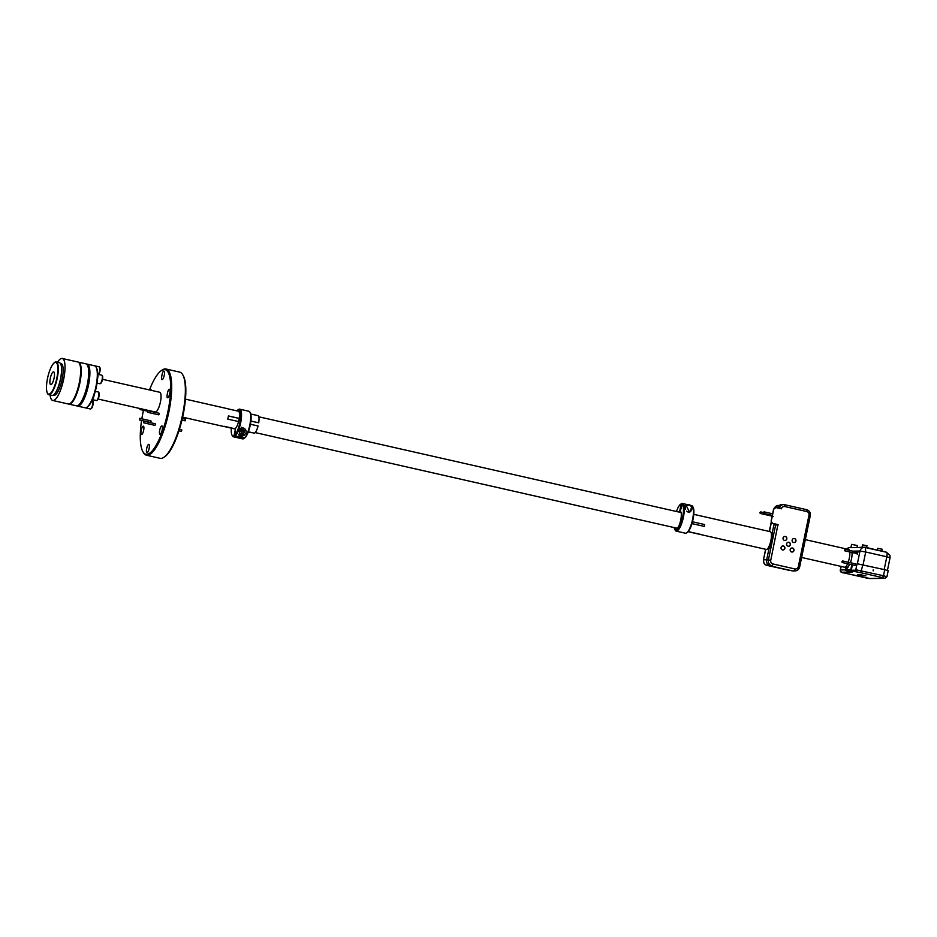 <?xml version="1.0" encoding="UTF-8"?>
<svg xmlns="http://www.w3.org/2000/svg" width="937" height="937" viewBox="0 0 937 937"><rect width="100%" height="100%" fill="white"/><g stroke="black" fill="none" stroke-linecap="round" stroke-linejoin="round"><path stroke-width="1.41" d="M877.711 548.309L882.15 549.223L877.805 548.286L877.36 550.019M866.971 547.665L872.499 548.906M855.774 570.2L851.92 570.246M857.66 552.561L857.39 554.247L856.383 553.474L856.559 552.045M855.469 563.863L855.118 565.433L842.586 562.598L842.949 561.017L855.469 563.863M846.521 568.572A9.065 2.53 102.8 0 1 845.748 566.78L847.235 567.108A8.421 2.342 -77.2 0 0 848.559 566.358M850.433 562.715A8.421 2.342 -77.2 0 0 851.932 552.455M887.433 570.399L890.056 557.749L886.824 556.789L884.177 569.579M846.263 548.93L848.875 547.606L865.343 547.454L865.718 551.998L860.014 551.026L857.378 563.746M849.496 547.559L846.369 548.953M864.324 547.349L886.507 552.244L889.974 555.524L890.056 557.749M865.425 547.466L865.343 547.454C862.626 547.114 860.845 548.309 860.014 551.026L853.373 551.132M865.507 547.489L886.507 552.244M886.414 552.233C887.187 552.49 887.316 554.013 886.824 556.789L865.718 551.998L863.071 564.788M851.592 544.362L857.39 545.557L851.592 544.362L850.925 547.536M872.23 548.848L868.259 547.946M881.776 551.015L882.15 549.223M885.524 552.022L864.933 547.196L859.17 547.419M862.555 544.865L866.983 545.779L862.555 544.865L862.052 547.243M857.402 574.885L860.248 574.627L865.929 575.892L857.449 574.662M863.68 575.341L859.1 574.639M855.809 569.766L883.474 575.74L884.715 569.696L857.062 563.723L855.809 569.766L857.156 572.015L849.168 570.387L849.297 569.79L845.783 569.837L845.654 570.434L852.166 572.097A1.909 1.827 -90.8 0 1 851.792 571.968M856.067 571.183L851.674 570.188L851.546 570.797M851.674 570.188L849.297 569.79M849.168 570.387L845.654 570.434M851.311 570.129A1.3 1.242 -90.8 0 1 851.335 569.954L852.401 564.824M873.143 569.907L873.155 570.867M884.715 569.696L888.182 570.727L886.929 576.77L883.474 575.74L882.537 577.614L860.693 572.671L862.883 564.742M849.531 564.168A9.065 2.53 102.8 0 1 846.228 568.572A9.065 2.53 102.8 0 1 845.268 567.131M850.726 570.036A1.909 1.827 -90.8 0 1 850.761 569.825L851.827 564.695M852.166 572.05L841.906 572.238A1.909 1.827 -90.8 0 1 840.512 569.965L845.771 569.895M860.693 572.671L857.156 572.027M805.316 539.642L848.688 549.48A9.101 2.53 102.8 0 1 849.426 550.23M849.812 551.975A9.101 2.53 102.8 0 1 848.208 562.212M847.622 563.734A9.101 2.53 102.8 0 1 844.659 567.225L801.627 557.468M771.491 532.673A8.421 2.342 102.8 0 1 771.655 532.684A8.421 2.342 102.8 0 1 772.428 533.61M768.972 548.66A8.421 2.342 102.8 0 1 767.93 549.105L767.344 548.977M776.422 524.954L776.55 524.31M787.982 570.118L788.146 570.153A4.662 4.474 89.2 0 0 789.165 570.258L789.586 570.258M779.373 505.418L778.424 505.43A4.662 4.474 89.2 0 0 774.243 508.627M766.853 565.327L768.937 565.339M765.787 549.328L763.421 559.869L765.611 549.281M788.392 542.218A2.026 1.944 -90.8 0 1 790.266 544.397A2.026 1.944 -90.8 0 1 788.45 546.271M788.919 542.265A2.026 1.944 -90.8 0 1 788.544 546.271A2.026 1.944 -90.8 0 1 786.576 544.268A2.026 1.944 -90.8 0 1 788.919 542.265M793.932 538.506A2.026 1.944 -90.8 0 1 795.806 540.684A2.026 1.944 -90.8 0 1 793.99 542.546M794.459 538.552A2.026 1.944 -90.8 0 1 794.072 542.558A2.026 1.944 -90.8 0 1 792.105 540.555A2.026 1.944 -90.8 0 1 794.459 538.552M791.964 548.004A2.026 1.944 -90.8 0 1 793.838 550.183A2.026 1.944 -90.8 0 1 792.023 552.045M792.491 548.04A2.026 1.944 -90.8 0 1 792.105 552.045A2.026 1.944 -90.8 0 1 790.137 550.054A2.026 1.944 -90.8 0 1 792.491 548.04M782.863 545.943A2.026 1.944 -90.8 0 1 784.737 548.122A2.026 1.944 -90.8 0 1 782.922 549.984M783.391 545.978A2.026 1.944 -90.8 0 1 783.004 549.984A2.026 1.944 -90.8 0 1 781.036 547.981A2.026 1.944 -90.8 0 1 783.391 545.978M808.982 515.198L810.306 515.584L799.659 566.979C799.003 569.391 797.446 570.715 794.974 570.926A4.99 4.779 -90.8 0 0 799.577 566.99L798.336 566.58L808.982 515.198A3.08 2.952 89.2 0 0 806.722 511.532L784.878 506.577A3.08 2.952 89.2 0 0 781.622 508.194L777.487 507.819L781.528 508.17L781.399 508.803L775.977 507.573L773.587 509.06L771.092 521.089L772.521 523.396L777.944 524.626L777.827 525.224M773.587 509.06L775.977 507.573M773.763 509.06L771.268 521.089M771.092 521.089L772.521 523.396M777.487 507.819A4.99 4.779 -90.8 0 1 781.868 504.633L783.637 504.61A4.99 4.779 -90.8 0 1 784.726 504.727L806.558 509.669C809.404 510.618 810.646 512.598 810.306 515.584L810.224 515.608M777.944 524.626L770.729 560.326A3.08 2.952 89.2 0 0 772.99 563.98L794.834 568.935L793.897 570.809A4.99 4.779 -90.8 0 0 794.974 570.926L793.217 570.949A4.99 4.779 -90.8 0 1 792.128 570.832L770.296 565.878L792.128 570.832M770.296 565.878A4.99 4.779 -90.8 0 1 766.63 559.951L768.399 559.928L775.66 524.861L773.892 524.884L772.229 532.895A9.065 2.53 102.8 0 1 771.994 540.719A9.065 2.53 102.8 0 1 768.984 548.59L766.63 559.951M784.831 536.444A2.026 1.944 -90.8 0 1 786.705 538.623A2.026 1.944 -90.8 0 1 784.89 540.485M781.353 508.182L781.235 508.768M772.697 523.396L778.132 524.626M777.991 525.259L775.66 524.861M785.358 536.491A2.026 1.944 -90.8 0 1 784.972 540.485A2.026 1.944 -90.8 0 1 783.004 538.494A2.026 1.944 -90.8 0 1 785.358 536.491M800.866 561.134A2.272 0.632 -77.2 0 0 801.229 559.401M801.369 558.698L800.69 561.989M805.785 537.405A2.272 0.632 -77.2 0 0 806.148 535.659M806.288 534.968L805.609 538.248M770.12 531.666A9.101 2.53 102.8 0 1 770.284 531.677A9.101 2.53 102.8 0 1 770.741 541.117A9.101 2.53 102.8 0 1 766.267 549.433L699.834 534.371A9.101 2.53 -77.2 0 0 700.29 534.336L688.203 531.595M693.767 514.343L703.956 516.65A9.101 2.53 -77.2 0 0 703.863 516.627A9.101 2.53 -77.2 0 0 703.757 516.603M704.355 524.509L692.478 521.757M704.636 524.509A9.101 2.53 102.8 0 1 704.237 526.407L691.951 523.619M699.74 534.336L688.109 531.701M680.637 511.579L680.461 512.398M679.723 512.234A9.101 2.53 102.8 0 1 680.59 511.532M676.643 528.925A9.101 2.53 102.8 0 1 676.198 528.035M680.543 511.473L679.688 511.286A9.101 2.53 -77.2 0 0 678.751 512.012M675.226 527.812A9.101 2.53 -77.2 0 0 676.116 528.995A9.101 2.53 -77.2 0 0 680.555 520.855A9.101 2.53 -77.2 0 0 680.239 511.274L682.487 503.497A14.172 3.947 102.8 0 1 683.19 518.196A14.172 3.947 102.8 0 1 676.209 531.127A14.172 3.947 102.8 0 1 675.237 530.283L674.816 529.557A13.516 3.76 -77.2 0 0 681.925 519.965A13.516 3.76 -77.2 0 0 681.749 503.989M692.654 506.425L693.064 507.151A13.516 3.76 102.8 0 1 692.818 520.363A13.516 3.76 102.8 0 1 687.348 532.392L686.657 532.872A14.172 3.947 -77.2 0 0 692.384 520.269A14.172 3.947 -77.2 0 0 692.654 506.425A14.172 3.947 -77.2 0 0 691.67 505.582L690.182 505.242M685.029 507.538A3.654 3.502 -90.8 0 1 688.379 504.75L687.196 504.774A3.654 3.502 89.2 0 0 686.505 504.856L685.767 504.692L689.691 512.434L691.705 507.104M682.335 503.602L681.187 504.001A13.516 3.76 -77.2 0 0 680.531 504.317A13.516 3.76 -77.2 0 0 676.444 511.497M676.209 531.127L685.404 533.212A14.172 3.947 -77.2 0 0 686.657 532.872M688.051 504.762L682.487 503.497M680.531 504.317L681.234 503.837A14.172 3.947 102.8 0 1 681.925 503.509M679.688 511.286L681.187 504.001M674.195 527.59A13.516 3.76 -77.2 0 0 674.816 529.557M686.505 504.856A3.654 3.502 89.2 0 0 685.31 505.383M688.379 504.75A3.654 3.502 -90.8 0 1 691.928 508.779A3.654 3.502 -90.8 0 1 687.957 512.035M686.727 511.169A3.338 3.198 89.2 0 0 691.459 509.74A3.338 3.198 89.2 0 0 689.199 505.148A3.338 3.198 89.2 0 0 685.415 509.178M182.715 374.741L183.242 375.655A43.395 12.076 102.8 0 1 183.043 415.208A43.395 12.076 102.8 0 1 164.877 456.659L164.01 457.256A44.203 12.31 -77.2 0 0 182.516 415.032A44.203 12.31 -77.2 0 0 182.715 374.741A44.203 12.31 -77.2 0 0 179.658 372.106L166.001 369.014A44.203 12.31 102.8 0 1 168.859 411.94A44.203 12.31 102.8 0 1 146.465 455.218A44.203 12.31 102.8 0 1 143.396 452.583L142.881 451.669A43.395 12.076 -77.2 0 0 167.875 411.765A43.395 12.076 -77.2 0 0 161.246 370.665A43.395 12.076 -77.2 0 0 149.487 389.944M161.246 370.665L162.113 370.068A44.203 12.31 102.8 0 1 166.001 369.014M146.465 455.218L160.11 458.322A44.203 12.31 -77.2 0 0 164.01 457.256M143.466 410.301A43.395 12.076 -77.2 0 0 141.85 418.804M141.592 420.408A43.395 12.076 -77.2 0 0 142.881 451.669M146.676 448.542A4.287 1.195 102.8 0 1 148.854 444.337A4.287 1.195 102.8 0 1 149.065 448.788A4.287 1.195 102.8 0 1 146.957 452.712A4.287 1.195 102.8 0 1 146.676 448.542M162.183 379.555C163.577 379.778 165.603 371.181 163.998 371.181C162.581 369.892 160.602 380.258 162.101 379.555L162.183 379.555M167.664 397.71C169.058 397.932 171.073 389.335 169.48 389.335C168.051 388.047 166.083 398.424 167.582 397.71L167.664 397.71M159.723 430.118A4.287 1.195 102.8 0 1 161.902 425.913A4.287 1.195 102.8 0 1 162.113 430.364A4.287 1.195 102.8 0 1 160.004 434.288A4.287 1.195 102.8 0 1 159.723 430.118M151.419 390.378L150.951 389.605L150.189 390.097M141.194 430.388A4.287 1.195 102.8 0 1 143.373 426.183A4.287 1.195 102.8 0 1 143.584 430.633A4.287 1.195 102.8 0 1 141.475 434.557A4.287 1.195 102.8 0 1 141.194 430.388M140.339 408.614L139.906 409.492L139.906 408.52M147.542 412.292L147.894 410.711L147.542 412.292L158.751 414.833L159.161 414.037L159.103 413.252L147.894 410.711M143.689 422.025L144.099 421.24L143.689 422.025M139.344 419.132L139.754 418.335L139.344 419.132M144.099 421.24L155.308 423.782L155.366 424.566L154.956 425.363L143.736 422.821M139.39 419.917L150.611 422.458L151.021 421.662L150.962 420.877L139.754 418.335M98.104 399.045L155.273 412.011A10.12 2.823 -77.2 0 0 160.403 402.09A10.12 2.823 -77.2 0 0 159.747 392.263L102.52 379.298M92.599 399.162A4.369 1.218 -77.2 0 0 94.157 395.238A4.369 1.218 -77.2 0 0 94.239 394.782M92.4 399.63L96.429 400.544A4.369 1.218 -77.2 0 0 96.816 400.439A4.369 1.218 -77.2 0 0 98.643 396.257A4.369 1.218 -77.2 0 0 98.666 392.275A4.369 1.218 -77.2 0 0 98.362 392.017L95.281 391.315M96.816 400.439L97.366 400.052A3.853 1.078 -77.2 0 0 98.982 396.374A3.853 1.078 -77.2 0 0 99.006 392.861L98.666 392.275M57.52 362.279A21.539 5.997 102.8 0 1 62.24 358.461L77.865 361.998A21.539 5.997 102.8 0 1 78.954 384.322A21.539 5.997 102.8 0 1 68.342 403.999L52.718 400.462A21.539 5.997 102.8 0 1 50.106 394.969M50.293 378.279A6.571 1.827 102.8 0 1 53.632 371.848A6.571 1.827 102.8 0 1 53.959 378.665A6.571 1.827 102.8 0 1 50.715 384.662A6.571 1.827 102.8 0 1 50.293 378.279M56.817 378.185A16.257 4.521 -77.2 0 0 53.069 364.048A16.257 4.521 -77.2 0 0 46.85 391.467A16.257 4.521 -77.2 0 0 51.453 392.252A16.257 4.521 -77.2 0 0 56.817 378.185M53.21 363.861A16.761 4.662 102.8 0 1 53.362 363.661A16.761 4.662 102.8 0 1 56.15 361.975A16.761 4.662 102.8 0 1 57.239 378.243A16.761 4.662 102.8 0 1 48.736 394.664A16.761 4.662 102.8 0 1 46.955 391.935A16.761 4.662 102.8 0 1 46.909 391.689M48.736 394.664L51.992 395.391A16.761 4.662 -77.2 0 0 54.779 393.704A16.761 4.662 -77.2 0 0 60.483 378.981A16.761 4.662 -77.2 0 0 61.186 365.442A16.761 4.662 -77.2 0 0 59.394 362.713L56.15 361.975M61.233 365.676A16.257 4.521 102.8 0 1 61.292 365.91A16.257 4.521 102.8 0 1 55.072 393.329A16.257 4.521 102.8 0 1 54.92 393.505M60.39 363.451L61.081 363.603A16.257 4.521 102.8 0 1 61.901 380.457A16.257 4.521 102.8 0 1 53.889 395.309L53.21 395.156M62.24 358.461A21.539 5.997 102.8 0 1 63.329 380.785A21.539 5.997 102.8 0 1 52.718 400.462M68.951 404.14L76.377 405.826A21.539 5.997 -77.2 0 0 78.275 405.299A21.539 5.997 -77.2 0 0 87.293 384.732A21.539 5.997 -77.2 0 0 87.387 365.102A21.539 5.997 -77.2 0 0 85.899 363.825L78.474 362.139A21.539 5.997 102.8 0 1 79.551 384.463A21.539 5.997 102.8 0 1 68.951 404.14A21.539 5.997 102.8 0 1 68.647 404.046M87.387 365.102L87.809 365.84A20.883 5.809 102.8 0 1 87.715 384.873A20.883 5.809 102.8 0 1 78.966 404.831L78.275 405.299M86.485 364.071A21.539 5.997 102.8 0 1 87.118 364.095A21.539 5.997 102.8 0 1 88.511 385.013A21.539 5.997 102.8 0 1 77.595 406.096A21.539 5.997 102.8 0 1 77.01 405.85M77.595 406.096L85.021 407.782A21.539 5.997 -77.2 0 0 86.918 407.267A21.539 5.997 -77.2 0 0 95.937 386.688A21.539 5.997 -77.2 0 0 96.031 367.07A21.539 5.997 -77.2 0 0 94.543 365.781L87.118 364.095M96.031 367.07L96.452 367.796A20.883 5.809 102.8 0 1 96.359 386.829A20.883 5.809 102.8 0 1 87.609 406.787L86.918 407.267M97.038 383.092L99.908 383.737A4.369 1.218 -77.2 0 0 100.294 383.631L100.845 383.256A3.853 1.078 -77.2 0 0 102.461 379.567A3.853 1.078 -77.2 0 0 102.484 376.053L102.145 375.479A4.369 1.218 -77.2 0 0 101.84 375.21L97.694 374.273M100.294 383.631A4.369 1.218 -77.2 0 0 102.121 379.462A4.369 1.218 -77.2 0 0 102.145 375.479M97.53 378.899A4.369 1.218 -77.2 0 0 97.635 378.443A4.369 1.218 -77.2 0 0 97.706 374.542M98.713 374.507A3.853 1.078 -77.2 0 0 99.943 371.228A3.853 1.078 -77.2 0 0 99.966 367.714L99.627 367.128A4.369 1.218 -77.2 0 0 99.322 366.871L94.836 365.852A4.369 1.218 -77.2 0 0 94.766 365.852M98.455 374.449A4.369 1.218 -77.2 0 0 99.615 371.122A4.369 1.218 -77.2 0 0 99.627 367.128M85.689 407.806A4.369 1.218 -77.2 0 0 85.946 407.982L90.432 409A4.369 1.218 -77.2 0 0 90.819 408.895L91.369 408.52A3.853 1.078 -77.2 0 0 92.986 404.831A3.853 1.078 -77.2 0 0 93.009 401.317L92.669 400.743A4.369 1.218 -77.2 0 0 92.365 400.474L92.049 400.404M90.819 408.895A4.369 1.218 -77.2 0 0 92.646 404.725A4.369 1.218 -77.2 0 0 92.669 400.743M85.946 407.982A4.369 1.218 -77.2 0 0 86.825 407.326M243.749 432.847L244.639 430.715L244.393 432.636L242.097 433.444M238.783 434.51A3.654 3.326 -128 0 0 240.481 435.764L242.004 434.182L241.336 429.966L243.105 429.38L242.425 429.919L243.96 431.254M243.105 429.38L244.639 430.715M241.289 430.294L242.425 429.919M243.116 433.058L242.742 434.944L241.43 435.974L241.559 434.92M242.004 434.182L242.952 434.393M241.805 434.733A3.654 3.326 -128 0 1 239.322 430.411M239.919 429.087A3.654 3.326 -128 0 1 245.33 429.369A3.654 3.326 -128 0 1 242.742 434.944M244.967 434.299L243.655 435.342A3.654 3.326 -128 0 1 241.43 435.974M239.567 435.272L238.83 435.108L241.418 427.295L244.405 435.236L242.414 435.916M244.053 435.506L244.885 434.37M241.465 435.705L240.774 435.541M234.555 436.56A14.172 3.947 102.8 0 1 233.454 436.806A14.172 3.947 102.8 0 1 232.47 435.963L232.048 435.225A13.516 3.76 -77.2 0 0 234.016 435.81L243.737 438.645L244.428 438.106M237.775 409.996L238.466 409.516A14.172 3.947 102.8 0 1 239.72 409.176A14.172 3.947 102.8 0 1 240.973 421.111A14.172 3.947 102.8 0 1 235.187 436.068L234.66 435.318A13.516 3.76 -77.2 0 0 240.446 419.144A13.516 3.76 -77.2 0 0 237.775 409.996A13.516 3.76 -77.2 0 0 236.862 410.851M244.381 438.153A14.172 3.947 -77.2 0 0 249.781 425.222A14.172 3.947 -77.2 0 0 249.886 412.104L250.308 412.83A13.516 3.76 102.8 0 1 250.202 425.339A13.516 3.76 102.8 0 1 245.061 437.673L235.187 436.068M249.886 412.104A14.172 3.947 -77.2 0 0 248.902 411.261L239.72 409.176M233.454 436.806L242.648 438.891A14.172 3.947 -77.2 0 0 243.737 438.645M250.905 421.041L258.729 422.81C259.256 418.628 259.045 416.251 258.12 415.677L250.753 414.002M258.729 422.81L250.893 421.1M228.394 416.005L239.216 418.452M231.345 428.15A13.516 3.76 -77.2 0 0 232.048 435.225M234.66 435.318L235.562 428.291A9.101 2.53 102.8 0 0 236.452 427.073A9.101 2.53 102.8 0 0 238.572 421.556L227.75 419.097A9.101 2.53 -77.2 0 0 228.405 415.934L239.228 418.394A9.101 2.53 102.8 0 1 238.572 421.556M235.48 428.912L234.016 435.81M238.619 411.261L227.796 408.801A9.101 2.53 -77.2 0 0 227.527 408.684L185.444 399.139M238.068 411.132A9.101 2.53 102.8 0 1 238.361 411.132A9.101 2.53 102.8 0 1 238.619 411.249A9.101 2.53 102.8 0 1 239.228 418.394L239.228 418.394M248.352 431.781L254.501 433.175A9.101 2.53 -77.2 0 0 258.073 425.984L250.425 424.238M223.24 426.312A9.101 2.53 -77.2 0 0 223.51 426.429A9.101 2.53 -77.2 0 0 224.166 426.3L235.492 428.865M253.622 432.976L248.282 431.992M234.625 428.888L223.791 426.44M234.929 428.795A9.101 2.53 102.8 0 1 234.332 428.888A9.101 2.53 102.8 0 1 234.074 428.771M181.942 420.092L185.139 420.818L185.549 420.022L185.503 419.237L182.317 418.511M178.944 430.797L181.345 431.348L181.755 430.551L181.708 429.767L179.435 429.251M845.42 550.101L845.373 549.316A0.808 0.808 0 0 0 844.401 549.925A0.808 0.808 0 0 0 845.01 550.886L845.42 550.101M862.403 575.95L862.532 575.353M861.22 575.751L861.349 575.154M841.039 566.405L840.29 570.012L841.239 566.452M849.59 569.837L850.761 569.825M841.906 572.238L843.839 572.894M869.958 578.539A1.909 1.827 -90.8 0 1 869.513 578.504L884.54 578.281A1.909 1.827 89.2 0 0 884.95 578.328L869.923 578.539L843.874 572.905L865.683 577.848M865.753 577.86L869.513 578.504M884.54 578.281L882.537 577.614M771.502 521.745L769.476 531.502M789.083 570.141L767.04 565.374C764.44 564.496 763.304 562.645 763.62 559.822L766.665 559.776M779.256 507.795A4.99 4.779 -90.8 0 1 783.637 504.61L784.761 504.727L784.878 506.577M784.796 504.738L806.558 509.669L806.722 511.532M772.99 563.98L772.065 565.854A4.99 4.779 -90.8 0 1 768.399 559.928L770.729 560.326M794.834 568.935A3.08 2.952 89.2 0 0 798.336 566.58M760.61 513.558L760.961 511.977A0.808 0.808 0 0 0 760.001 512.586A0.808 0.808 0 0 0 760.61 513.558L773.236 516.404M764.381 511.93L764.042 513.511L772.275 515.373M857.87 552.397L845.373 549.316M856.383 553.474L845.01 550.886M842.949 561.017A0.808 0.808 0 0 0 841.976 561.626A0.808 0.808 0 0 0 842.586 562.598M857.39 545.568L857.004 547.454M866.983 545.791L866.608 547.583M843.874 572.905C841.297 572.776 840.102 571.816 840.29 570.012M884.95 578.328L886.929 576.77M788.931 570.258L766.958 565.362C764.557 564.894 763.374 563.067 763.409 559.893M778.061 505.453C776.422 505.793 775.157 506.671 774.278 508.088L773.915 509.142M771.362 521.522L769.3 531.455M763.432 512.539L760.973 511.977M764.042 513.511A0.808 0.808 0 0 1 763.432 512.539A0.808 0.808 0 0 1 764.393 511.93L772.603 513.792M703.863 516.627L770.284 531.677M771.069 532.556L771.655 532.684M255.18 432.578L677.428 528.316M258.764 416.789L681.058 512.539M147.554 411.226L139.906 409.492M182.621 417.164L223.51 426.429"/></g></svg>
